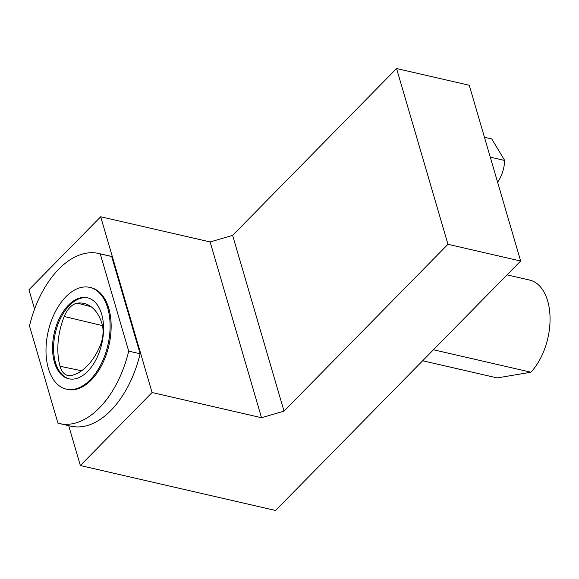 <?xml version="1.0" encoding="UTF-8"?>
<svg xmlns="http://www.w3.org/2000/svg" width="579" height="579" viewBox="0 0 579 579"><rect width="100%" height="100%" fill="white"/><g stroke="black" fill="none" stroke-linecap="round" stroke-linejoin="round"><path stroke-width="0.87" d="M69.256 378.89A41.565 24.369 103 0 1 55.483 362.548A41.565 24.369 103 0 1 60.73 317.951A41.565 24.369 103 0 1 87.899 297.903M77.427 303.143A22.364 13.114 -77 0 0 64.226 316.503A52.609 30.853 -77 0 0 60.021 366.275A22.364 13.114 -77 0 0 68.04 375.525A22.364 13.114 -77 0 0 71.311 375.489A52.609 30.853 -77 0 0 100.037 346.09A22.364 13.114 -77 0 0 101.94 323.523A52.609 30.853 -77 0 0 84.628 303.577A52.609 30.853 -77 0 0 77.427 303.143L91.149 306.747M520.644 261.035L447.965 244.302L284.021 411.148L261.52 417.72L152.082 392.526L80.351 465.53L275.546 510.468L520.644 261.035L469.251 85.265L396.564 68.532L232.62 235.378L210.126 241.95L100.688 216.756L28.95 289.761L34.588 309.048M80.351 465.53L68.691 425.674M447.965 244.302L396.564 68.532M284.021 411.148L232.62 235.378M98.676 253.472L110.097 256.099A87.27 51.176 103 0 1 111.682 256.511L140.118 353.762A87.27 51.176 103 0 1 70.942 426.187L59.514 423.56A87.27 51.176 103 0 1 57.936 423.148L29.493 325.897A87.27 51.176 103 0 1 98.676 253.472A87.27 51.176 103 0 1 100.261 253.877L128.697 351.135A87.27 51.176 103 0 1 59.514 423.56M152.082 392.526L100.688 216.756M261.52 417.72L210.126 241.95M89.774 287.387L90.809 287.625A52.219 30.622 103 0 1 111.154 325.948A52.219 30.622 103 0 1 91.243 380.048A52.219 30.622 103 0 1 67.381 389.399L66.346 389.16A52.219 30.622 103 0 1 48.216 331.405A52.219 30.622 103 0 1 89.774 287.387A52.219 30.622 103 0 1 110.111 325.709A52.219 30.622 103 0 1 90.201 379.81A52.219 30.622 103 0 1 66.346 389.16M87.726 371.334A41.565 24.369 103 0 1 68.735 378.782A41.565 24.369 103 0 1 54.448 362.309A41.565 24.369 103 0 1 59.883 317.321A41.565 24.369 103 0 1 87.378 297.772A41.565 24.369 103 0 1 103.569 328.279A41.565 24.369 103 0 1 87.726 371.334M100.261 253.877L111.682 256.511M128.697 351.135L140.118 353.762M422.656 360.753L497.209 377.921L530.921 372.21A52.609 30.853 -77 0 0 550.05 317.893A52.609 30.853 -77 0 0 529.561 280.055L507.045 274.873M433.454 349.767L530.921 372.21M497.6 182.226A26.308 15.423 -77 0 0 504.707 160.477L490.268 157.155M504.707 160.477L491.774 138.946L484.457 137.266M102.483 325.63L64.226 316.503M81.596 370.77L60.021 366.275"/></g></svg>
